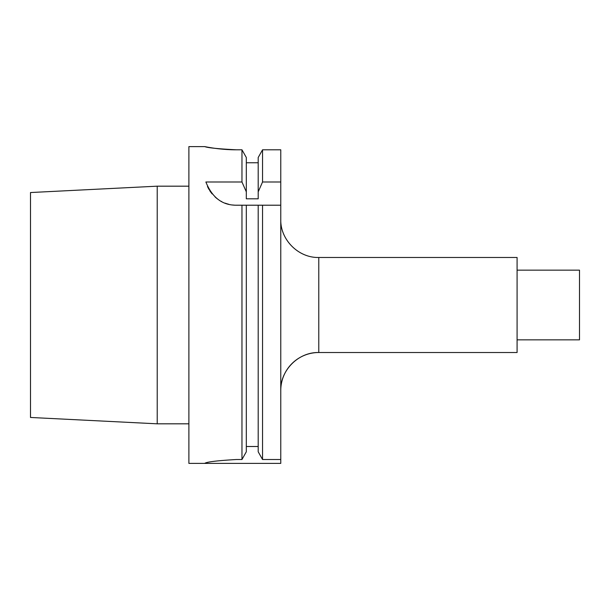 <?xml version="1.0" encoding="UTF-8"?>
<svg xmlns="http://www.w3.org/2000/svg" width="610" height="610" viewBox="0 0 610 610"><rect width="100%" height="100%" fill="white"/><g stroke="black" fill="none" stroke-linecap="round" stroke-linejoin="round"><path stroke-width="0.91" d="M258.198 451.781L258.198 205.212L280.768 205.212L262.544 205.212L262.544 459.513L258.198 451.781L262.544 459.513L280.768 459.513L280.768 181.993L262.544 181.993L258.198 191.853L258.198 157.502L262.544 149.801L280.768 149.801L280.768 181.993M318.778 257.481L517.089 257.481L517.089 352.519L318.778 352.519A38.018 38.018 0 0 0 280.768 390.537C280.242 370.224 298.465 351.993 318.778 352.519L318.778 257.481C298.465 258.007 280.242 239.783 280.768 219.463M517.089 270.154L579.5 270.154L579.5 339.846L517.089 339.846M157.22 186.18L157.22 423.82L30.5 417.461L30.5 192.539L157.22 186.18L188.894 186.18M207.148 147.071L204.731 146.606L188.894 146.606L188.894 463.394L280.768 463.394L280.768 459.513M262.544 205.212L241.964 205.212L241.964 459.513L246.318 451.781L241.964 459.513L236.413 459.513C217.198 460.634 206.637 461.915 204.739 463.364L204.739 463.394M204.739 463.364C206.63 461.915 217.19 460.634 236.413 459.513M246.318 446.497L258.198 446.497M246.318 157.502L241.964 149.801L246.318 157.502L246.318 191.853L241.964 181.993L241.964 149.801L236.413 149.801C218.639 149.885 202.962 146.194 204.823 146.621C207.743 147.818 218.273 148.878 236.413 149.801M232.616 204.983A31.682 31.682 0 0 0 236.413 205.212L246.318 205.212L246.318 451.781M246.318 162.763L258.198 162.763L246.318 162.763M262.544 181.993L262.544 149.801L258.198 157.502M246.318 191.853L246.318 198.807L258.198 198.807L258.198 191.853M228.857 204.297A31.682 31.682 0 0 1 225.197 203.16M221.643 201.552A31.682 31.682 0 0 1 221.232 201.338M218.25 199.485A31.682 31.682 0 0 1 215.078 196.946M212.166 193.919A31.682 31.682 0 0 1 209.619 190.427M209.07 189.527A31.682 31.682 0 0 1 207.492 186.454M236.413 205.212C222.33 205.311 212.15 197.571 205.883 181.993L241.964 181.993M209.07 147.414L211.723 147.856M214.979 148.329L218.487 148.771M222.65 149.198L234.774 149.793M235.368 149.801L235.895 149.801M30.5 417.461L157.22 423.82L188.894 423.82"/></g></svg>
